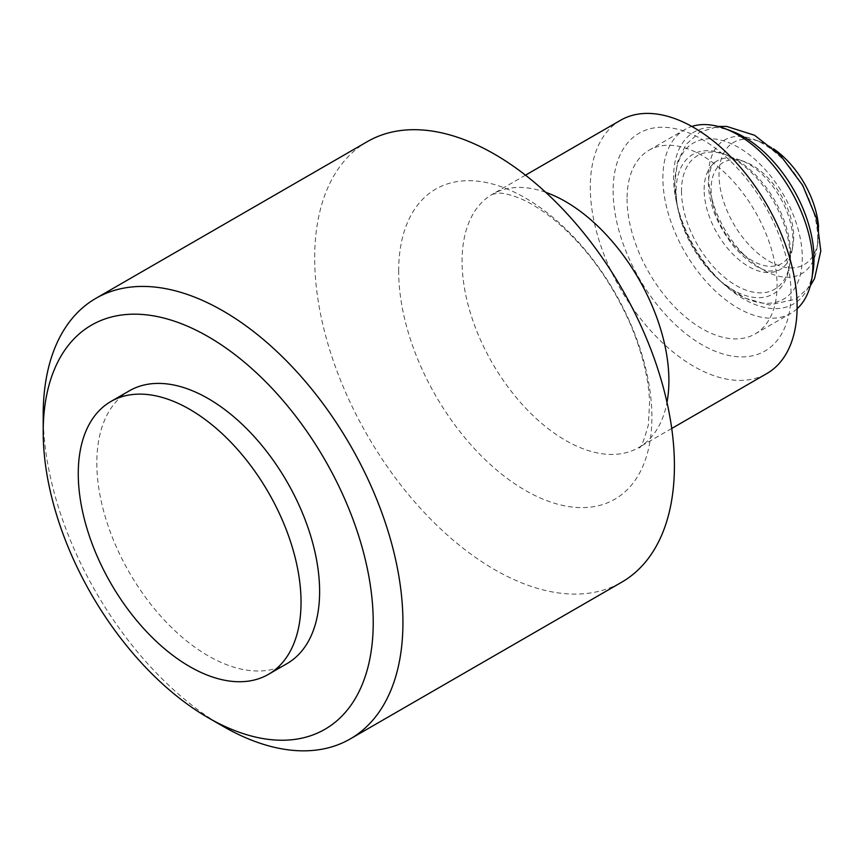 <?xml version="1.0" encoding="UTF-8"?>
<svg xmlns="http://www.w3.org/2000/svg" width="864" height="864" viewBox="0 0 864 864"><rect width="100%" height="100%" fill="white"/><g stroke="black" fill="none" stroke-linecap="round" stroke-linejoin="round"><path stroke-width="0.65" stroke-dasharray="4.32 3.24" d="M674.816 184.226A90.137 52.034 60 0 1 738.547 147.431A90.137 52.034 60 0 1 802.289 257.818A90.137 52.034 60 0 1 721.159 281.783A90.137 52.034 60 0 1 677.236 205.697A90.137 52.034 60 0 1 674.816 184.226M681.502 190.998A77.123 44.528 -120 0 0 731.246 282.442A77.123 44.528 -120 0 0 789.718 264.481A77.123 44.528 -120 0 0 790.56 253.962A77.123 44.528 -120 0 0 726.494 154.98A77.123 44.528 -120 0 0 681.502 190.998M789.998 257.072A80.525 46.494 60 0 1 789.113 268.056A80.525 46.494 60 0 1 717.52 278.478A80.525 46.494 60 0 1 678.272 210.514A80.525 46.494 60 0 1 723.103 153.716A80.525 46.494 60 0 1 789.998 257.072M704.149 189.616A62.791 36.245 60 0 1 715.759 161.752A62.791 36.245 60 0 1 740.783 160.294A62.791 36.245 60 0 1 792.936 240.883A62.791 36.245 60 0 1 792.256 249.448A62.791 36.245 60 0 1 778.486 270.389A62.791 36.245 60 0 1 730.631 251.813A62.791 36.245 60 0 1 704.149 189.616M793.67 236.866A58.385 33.707 60 0 1 793.033 244.836A58.385 33.707 60 0 1 741.118 252.396A58.385 33.707 60 0 1 712.67 203.105A58.385 33.707 60 0 1 745.168 161.924A58.385 33.707 60 0 1 793.67 236.866M817.7 238.324A77.155 44.55 60 0 1 816.858 248.854A77.155 44.55 60 0 1 748.246 258.844A77.155 44.55 60 0 1 710.651 193.709A77.155 44.55 60 0 1 753.602 139.288A77.155 44.55 60 0 1 817.7 238.324M818.575 226.843A70.546 40.727 60 0 1 818.791 232.297A70.546 40.727 60 0 1 818.024 241.92A70.546 40.727 60 0 1 765.99 259.319A70.546 40.727 60 0 1 719.107 178.114A70.546 40.727 60 0 1 760.19 141.75A70.546 40.727 60 0 1 773.518 148.802M812.938 272.084A99.295 57.326 60 0 1 724.648 284.936A99.295 57.326 60 0 1 676.253 201.107A99.295 57.326 60 0 1 731.527 131.069M797.105 308.75A106.078 61.247 60 0 1 790.927 313.276A106.078 61.247 60 0 1 684.85 252.029A106.078 61.247 60 0 1 684.85 129.546A106.078 61.247 60 0 1 691.848 126.446M627.059 198.785A106.078 61.247 -120 0 0 673.369 305.532A106.078 61.247 -120 0 0 755.104 333.947A106.078 61.247 -120 0 0 777.071 285.39A106.078 61.247 -120 0 0 730.771 178.643A106.078 61.247 -120 0 0 649.037 150.217A106.078 61.247 -120 0 0 627.059 198.785M613.138 190.739A125.766 72.608 -120 0 0 746.539 356.692A125.766 72.608 -120 0 0 746.539 178.826A125.766 72.608 -120 0 0 613.138 190.739M620.59 120.258A146.243 84.434 -120 0 0 590.296 187.207A146.243 84.434 -120 0 0 654.134 334.39A146.243 84.434 -120 0 0 766.832 373.561M367.362 141.61A254.372 146.858 -120 0 0 314.68 258.055A254.372 146.858 -120 0 0 425.714 514.037A254.372 146.858 -120 0 0 621.734 582.185M43.2 414.785A254.372 146.858 -120 0 0 223.063 726.322M286.978 663.638A157.54 90.958 60 0 1 165.586 621.432A157.54 90.958 60 0 1 96.822 462.899A157.54 90.958 60 0 1 129.449 390.776M545.702 192.316A146.243 84.434 -120 0 0 492.361 194.281A146.243 84.434 -120 0 0 462.078 261.23A146.243 84.434 -120 0 0 525.917 408.413A146.243 84.434 -120 0 0 638.615 447.595A146.243 84.434 -120 0 0 666.986 402.386M398.671 271.048A179.064 103.388 60 0 1 588.6 254.081A179.064 103.388 60 0 1 588.6 507.319A179.064 103.388 60 0 1 398.671 271.048M717.52 278.478L721.159 281.783C698.879 260.831 684.234 235.472 677.236 205.697L674.73 183.211L677.473 162.238L685.919 144.59L699.775 132.138L718.168 126.457M726.494 154.98L723.103 153.716M789.718 264.481L789.113 268.056M678.272 210.514L676.253 201.107M715.759 161.752C711.763 163.296 709.29 170.446 708.34 183.211C708.869 204.12 717.271 225.094 733.536 246.132C746.658 261.058 758.473 269.384 768.96 271.123L778.486 270.389M810.259 285.952L796.057 299.084L769.338 304.992L744.703 298.037L721.159 281.783L724.648 284.936M745.168 161.924L740.783 160.294M793.033 244.836L792.256 249.448M741.118 252.396L748.246 258.844M712.67 203.105L710.651 193.709M760.19 141.75L753.602 139.288M818.024 241.92L816.858 248.854M755.104 333.947L790.927 313.276M649.037 150.217L684.85 129.546M525.485 175.165L492.361 194.281L498.982 193.158C502.934 193.007 508.961 194.378 517.082 197.251C527.774 201.182 539.914 208.494 553.478 219.208C585.533 245.56 611.302 280.865 630.806 325.123C642.611 353.722 648.875 379.577 649.588 402.689L648.367 424.894C643.648 441.947 640.397 449.518 638.615 447.595L671.738 428.468"/><path stroke-width="1.3" d="M773.518 148.802A70.546 40.727 60 0 1 818.575 226.843M691.848 126.446A106.078 61.247 60 0 1 724.777 128.563L731.527 131.069A99.295 57.326 60 0 1 814.018 258.53A99.295 57.326 60 0 1 812.938 272.084L811.739 279.18A106.078 61.247 60 0 1 797.105 308.75M724.777 128.563A106.078 61.247 60 0 1 812.894 264.708A106.078 61.247 60 0 1 811.739 279.18M671.738 428.468L766.832 373.561A146.243 84.434 -120 0 0 766.832 204.692A146.243 84.434 -120 0 0 620.59 120.258L525.485 175.165M208.213 717.746L223.063 726.322A254.372 146.858 -120 0 0 350.255 738.925L621.734 582.185A254.372 146.858 -120 0 0 621.734 288.468A254.372 146.858 -120 0 0 367.362 141.61L95.882 298.339A254.372 146.858 -120 0 0 43.2 414.785L43.2 431.935A233.366 134.73 60 0 1 208.213 336.668A233.366 134.73 60 0 1 373.226 622.48A233.366 134.73 60 0 1 208.213 717.746A233.366 134.73 60 0 1 43.2 431.935M350.255 738.925A254.372 146.858 -120 0 0 350.255 445.208A254.372 146.858 -120 0 0 95.882 298.339M110.884 401.501L129.449 390.776A157.54 90.958 60 0 1 250.841 432.983A157.54 90.958 60 0 1 319.615 591.527A157.54 90.958 60 0 1 286.978 663.638L268.412 674.363A157.54 90.958 -120 0 0 301.039 602.24A157.54 90.958 -120 0 0 232.276 443.707A157.54 90.958 -120 0 0 110.884 401.501A157.54 90.958 -120 0 0 110.884 583.405A157.54 90.958 -120 0 0 268.412 674.363M666.986 402.386A146.243 84.434 -120 0 0 545.702 192.316M718.168 126.457L726.646 126.414L754.52 135.248L780.656 155.66L802.678 185.306L816.793 219.316L820.8 251.003L814.558 278.575L810.259 285.952"/></g></svg>
